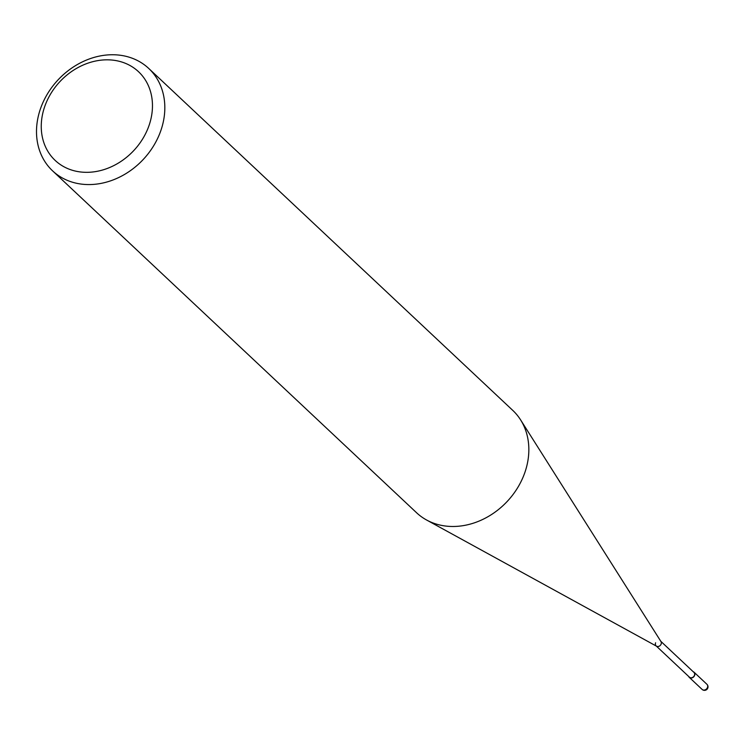 <?xml version="1.0" encoding="UTF-8"?>
<svg xmlns="http://www.w3.org/2000/svg" width="745" height="745" viewBox="0 0 745 745"><rect width="100%" height="100%" fill="white"/><g stroke="black" fill="none" stroke-linecap="round" stroke-linejoin="round"><path stroke-width="1.12" d="M42.018 104.682A70.226 58.287 -46.8 0 0 52.578 170.847A70.226 58.287 -46.8 0 0 159.309 134.631A70.226 58.287 -46.8 0 0 148.749 68.465A70.226 58.287 -46.8 0 0 42.018 104.682M147.687 129.062A60.867 50.52 133.2 0 1 74.295 170.81A60.867 50.52 133.2 0 1 46.032 103.099A60.867 50.52 133.2 0 1 119.414 61.341A60.867 50.52 133.2 0 1 147.687 129.062M148.749 68.465L512.765 410.383A70.226 58.287 133.2 0 1 520.587 419.863A70.226 58.287 133.2 0 1 523.325 476.549A70.226 58.287 133.2 0 1 426.55 519.982A70.226 58.287 133.2 0 1 416.595 512.765L52.578 170.847M426.55 519.982L656.568 646.213A3.278 2.719 -46.8 0 0 661.085 644.183A3.278 2.719 -46.8 0 0 660.955 641.538L520.587 419.863M655.609 642.786A3.278 2.719 -46.8 0 0 656.103 645.878A3.278 2.719 -46.8 0 0 661.085 644.183A3.278 2.719 -46.8 0 0 660.591 641.1M656.317 646.073L689.414 677.158A3.278 2.719 -46.8 0 0 694.396 675.473A3.278 2.719 -46.8 0 0 693.902 672.381L660.796 641.296M688.65 676.441A3.511 2.915 -46.8 0 0 689.255 677.335A3.511 2.915 -46.8 0 0 694.591 675.519A3.511 2.915 -46.8 0 0 694.061 672.214A3.511 2.915 -46.8 0 0 693.139 671.664M707.433 687.588A3.511 2.915 133.2 0 1 702.097 689.404A3.511 3.511 0 0 0 707.75 688.175A3.511 3.511 0 0 0 706.912 684.283A3.511 2.915 133.2 0 1 707.433 687.588M689.255 677.335L702.097 689.404M694.061 672.214L706.912 684.283"/></g></svg>
